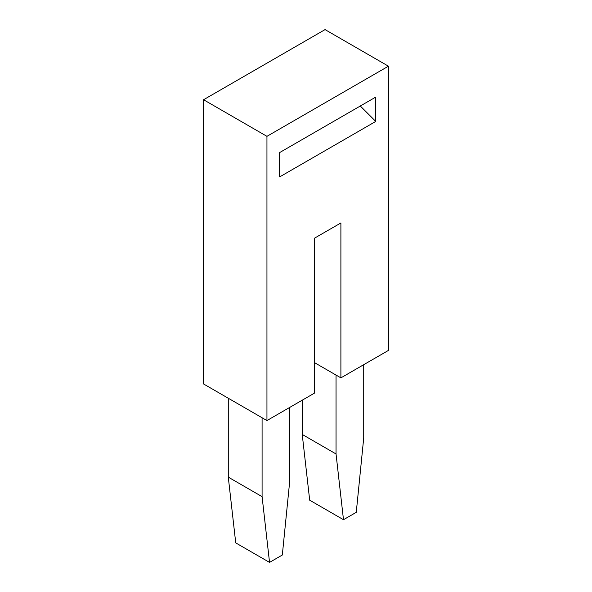 <?xml version="1.0" encoding="UTF-8"?>
<svg xmlns="http://www.w3.org/2000/svg" width="592" height="592" viewBox="0 0 592 592"><rect width="100%" height="100%" fill="white"/><g stroke="black" fill="none" stroke-linecap="round" stroke-linejoin="round"><path stroke-width="0.89" d="M266.948 136.338L266.948 420.564L203.567 383.964L203.567 99.737L266.948 136.338L388.433 66.193L388.433 350.42L340.896 377.866L340.896 222.947L314.485 238.191L314.485 393.118L266.948 420.564M375.757 97.081L279.624 152.588L279.624 176.934L375.757 121.427L375.757 97.081M388.433 66.193L325.052 29.6L203.567 99.737M302.231 400.192L302.231 434.439L309.683 500.188L343.486 519.709L356.266 512.324L363.717 437.976L363.717 364.694M360.299 106.005L375.757 121.427M228.283 398.238L228.283 477.137L262.086 496.651L262.086 417.76M262.086 496.651L269.538 562.4L282.317 555.022L289.769 480.674L289.769 407.385M269.538 562.4L235.734 542.886L228.283 477.137M343.486 519.709L336.041 453.96L336.041 375.062M302.231 434.439L336.041 453.96M314.485 362.622L340.896 377.866"/></g></svg>
